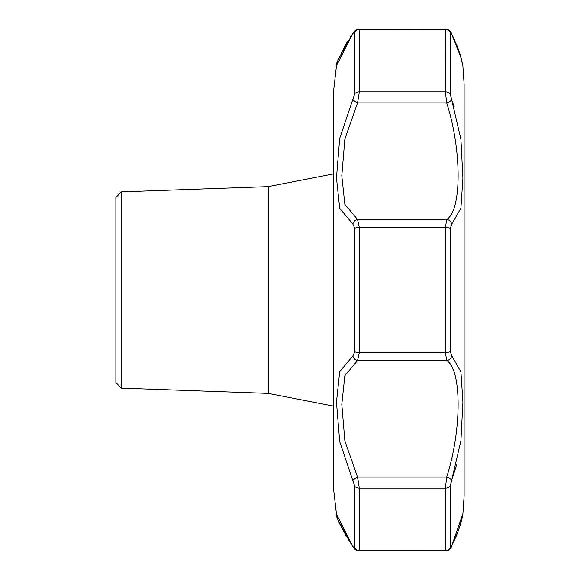 <?xml version="1.0" encoding="UTF-8"?>
<svg xmlns="http://www.w3.org/2000/svg" width="580" height="580" viewBox="0 0 580 580"><rect width="100%" height="100%" fill="white"/><g stroke="black" fill="none" stroke-linecap="round" stroke-linejoin="round"><path stroke-width="0.87" d="M464.116 496.081L462.905 513.771L451.697 545.882L450.37 547.447L450.37 485.779L460.919 440.699L462.905 401.94L460.919 371.845L451.697 355.728L450.37 351.668L450.37 228.332L451.697 224.271L460.919 208.162L462.905 178.132L460.919 139.316L450.37 94.221L450.37 32.552L451.697 34.118L460.919 57.492L462.905 66.229L464.116 83.919L464.116 496.081L464.116 83.919M451.697 355.728A5.445 4.966 121.8 0 1 446.68 360.506C461.919 369.518 461.912 429.939 446.68 477.079A5.445 1.464 21.2 0 1 451.697 480.146L456.583 464.863M454.278 107.104L451.697 99.854A5.445 1.464 158.8 0 1 446.68 102.921L357.548 102.921L344.861 139.113L341.794 175.754L344.861 204.356L357.548 219.494A5.445 4.691 -66.3 0 0 352.872 224.105L354.75 228.172L354.75 351.828L352.872 355.895L339.699 371.678L336.465 402.165L339.699 441.59L354.75 486.236M458.765 50.583L459.172 51.787M459.193 51.83L460.694 56.695M460.825 57.144L461.114 58.217M461.267 58.776L461.6 60.102M461.934 61.494L462.224 62.763M121.322 191.864L115.884 197.497L115.884 382.503L121.322 388.136L121.322 191.864L268.243 186.615L268.243 393.385L333.565 406.087M352.872 224.105L339.706 208.35L336.465 177.937L339.692 138.446L354.75 93.728A5.445 3.966 0 0 1 359.361 91.872L359.361 29.464L359.216 29L357.447 29.283L355.359 30.465L350.74 36.402M336.741 515.12L336.581 514.663C334.326 513.409 339.851 524.204 353.14 547.034C342.156 529.257 336.965 519.477 337.56 517.708L336.465 514.206L333.565 488.853L333.565 91.147L336.465 65.794L352.872 33.48L354.75 31.9L354.75 93.728M336.61 65.243L337.074 63.814M337.212 63.408L337.364 62.937M337.603 62.248L338.118 60.777M338.858 58.826L345.339 45.24M348.631 540.255L347.949 539.168M346.514 536.79L345.346 534.767M336.465 514.206L352.872 546.519L354.75 548.1A5.445 5.213 0 0 0 359.361 550.536L359.361 488.128L357.548 477.079A5.445 1.385 -28.7 0 0 352.872 480.624M451.697 224.271A5.445 4.966 58.2 0 0 446.68 219.494C461.897 210.496 461.941 150.169 446.68 102.921L445.404 91.872L445.52 29.007L357.65 29.217M462.797 65.649L461.963 61.553C461.042 55.753 457.569 46.458 451.523 33.676A5.445 3.502 152.9 0 1 451.697 34.118M451.697 545.882A5.445 3.502 27.1 0 1 451.523 546.324C450.834 548.905 448.826 550.463 445.498 551C448.471 550.587 450.479 549.035 451.523 546.324C463.253 521.609 461.985 515.787 462.601 515.424L462.905 513.771M354.75 351.828A5.445 1.247 0 0 0 359.361 352.408L445.404 352.408L446.68 360.506L357.548 360.506L359.361 352.408L359.361 227.592L357.548 219.494L446.68 219.494L445.404 227.592A5.445 1.247 180 0 1 450.37 228.332M353.278 547.23L353.14 547.034C354.648 549.564 356.678 550.891 359.216 551L359.361 550.536L445.404 550.536L445.498 551L359.121 550.957M352.872 355.895A5.445 4.691 -113.7 0 0 357.548 360.506L344.861 375.644L341.794 404.318L344.868 440.93L357.548 477.079L446.68 477.079L445.404 488.128A5.445 3.966 180 0 0 450.37 485.779M353.14 547.034A5.445 3.306 -35.8 0 1 352.872 546.519M450.37 61.465L450.37 94.221A5.445 3.966 -0 0 0 445.404 91.872L359.361 91.872L357.548 102.921A5.445 1.385 -151.3 0 1 352.872 99.376M352.872 33.48A5.445 3.306 -144.2 0 1 353.14 32.966L353.256 32.806M450.37 547.447A5.445 5.213 -0 0 1 445.404 550.536L445.404 488.128L359.361 488.128A5.445 3.966 180 0 1 354.75 486.272L354.75 548.1M354.75 31.9A5.445 5.213 180 0 1 359.361 29.464L445.404 29.464A5.445 5.213 180 0 1 450.37 32.552M354.75 228.172A5.445 1.247 180 0 1 359.361 227.592L445.404 227.592L445.404 352.408A5.445 1.247 0 0 0 450.37 351.668M462.905 66.229L462.825 65.757M462.76 65.388L462.688 65.025M462.644 64.779L462.543 64.264M462.449 63.807L462.361 63.372M462.267 62.944L462.188 62.546M462.129 62.306L461.752 60.675M460.919 57.413L460.563 56.151M459.962 54.15L458.998 51.178M457.917 48.154L456.779 45.197M454.553 39.969L452.944 36.518M462.797 514.351L462.644 515.221M462.55 515.685L462.383 516.512M462.34 516.736L462.173 517.49M462.057 518.02L459.49 527.336L456.25 536.109L451.523 546.324M451.436 33.495L451.523 33.676C450.834 31.095 448.826 29.537 445.498 29M336.581 65.337L336.581 65.337C334.326 66.591 339.851 55.796 353.14 32.966M347.812 40.926L345.47 44.899M343.65 48.234L343.324 48.865M342.222 51.076L341.431 52.722M340.351 55.122L339.72 56.593M339.177 57.935L338.445 59.827M338.096 60.769L336.748 64.779M353.517 32.458L354.119 31.712M354.634 31.146L355.322 30.494M355.359 30.465L356.395 29.747M357.498 550.732L356.794 550.456M333.565 91.292L333.565 488.78M268.243 186.615L333.565 173.913M121.322 388.136L268.243 393.385"/></g></svg>
